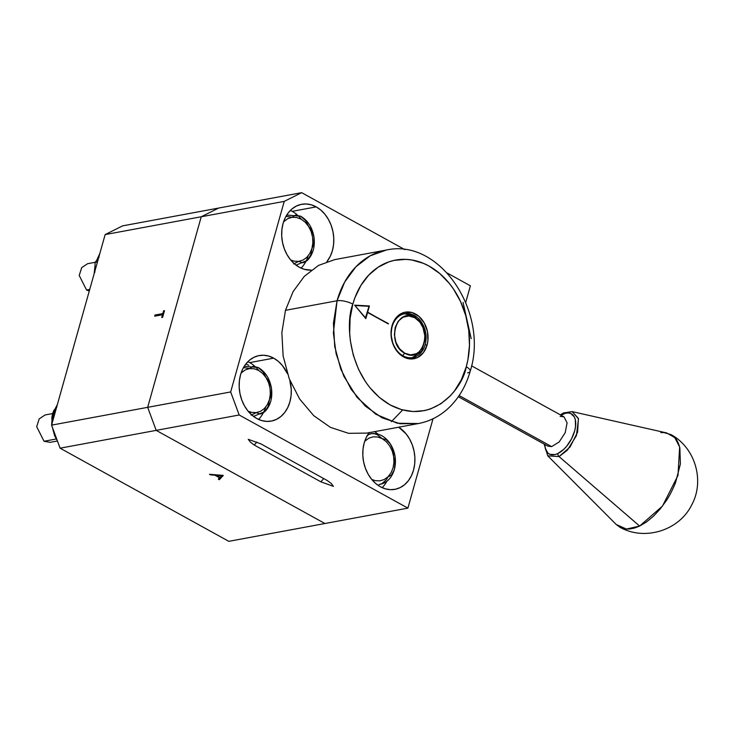 <?xml version="1.0" encoding="UTF-8"?>
<svg xmlns="http://www.w3.org/2000/svg" width="734" height="734" viewBox="0 0 734 734"><rect width="100%" height="100%" fill="white"/><g stroke="black" fill="none" stroke-linecap="round" stroke-linejoin="round"><path stroke-width="1.1" d="M223.145 475.384L209.484 474.292L210.493 474.852L210.63 474.384L210.493 474.852L214.878 475.201L215.007 474.733L214.878 475.201L219.585 477.797L218.319 479.164L219.328 479.724L223.145 475.384L209.484 474.292L214.878 475.201L219.585 477.797L219.741 477.228L218.319 479.164M219.989 477.366L216.273 475.311L221.494 475.733L219.989 477.366L216.273 475.311L216.411 474.843L216.273 475.311L221.494 475.733L221.622 475.265M219.438 477.953L222.374 475.329L219.778 478.137L219.328 479.724L223.274 475.458M154.663 316.18L162.508 314.73L161.728 317.501L162.618 317.336L164.499 310.656L163.599 310.821L162.829 313.592L163.563 313.996L162.829 313.592L154.984 315.042L154.663 316.18L162.508 314.73L163.242 315.134L162.508 314.73L161.728 317.501L162.618 317.336L164.499 310.656L163.599 310.821L164.343 311.225L163.599 310.821L162.829 313.592L154.984 315.042L156.287 315.758L163.434 314.436M307.72 257.212L307.243 256.946L307.72 257.212M218.677 208.052L122.587 225.87L218.677 208.052L201.235 216.769L105.145 234.586L122.587 225.87L105.145 234.586L201.235 216.769L147.672 407.333L51.582 425.142L105.145 234.586L51.582 425.142L147.672 407.333L156.186 430.372L60.096 448.19L51.582 425.142L60.096 448.19L156.186 430.372L324.914 523.516L228.815 541.334L60.096 448.19L228.815 541.334L324.914 523.516L156.186 430.372L239.183 414.994L407.902 508.13L324.914 523.516L407.902 508.13L433.023 418.756L407.902 508.13L239.183 414.994L156.186 430.372L147.672 407.333L201.235 216.769L218.677 208.052L301.674 192.666L218.677 208.052M250.707 412.178A13.946 10.79 -100.5 0 1 250.12 413.425M301.078 268.139A33.324 25.791 79.5 0 0 305.693 261.827M305.803 261.625A33.324 25.791 79.5 0 0 308.142 255.937M301.344 219.292A33.324 25.791 79.5 0 0 297.444 215.099M296.958 214.667A33.324 25.791 79.5 0 0 292.196 211.337L316.226 206.887A33.324 25.791 -100.5 0 1 326.878 261.689L330.272 256.294L332.401 250.67L333.585 244.523L333.768 238.091L332.952 231.614L331.172 225.347L328.493 219.53L325.015 214.392L320.868 210.117L316.226 206.887L292.196 211.337A33.324 25.791 79.5 0 0 290.38 210.429M311.308 270.121A33.324 25.791 -100.5 0 1 299.261 267.231A33.324 25.791 -100.5 0 1 281.691 232.412A33.324 25.791 -100.5 0 1 301.665 204.291A33.324 25.791 -100.5 0 1 316.226 206.887L311.244 204.804L306.142 203.969L301.096 204.41L296.297 206.098L291.948 208.979L288.205 212.933L285.214 217.815L283.085 223.439L281.902 229.595L281.709 236.027L282.526 242.504L284.306 248.762L286.985 254.579L290.471 259.726L294.609 263.992L299.261 267.231L304.234 269.305L311.308 270.121M258.561 419.417A33.324 25.791 79.5 0 0 263.185 413.077M263.286 412.884A33.324 25.791 79.5 0 0 265.625 407.187M258.799 370.532A33.324 25.791 79.5 0 0 254.9 366.349M254.404 365.917A33.324 25.791 79.5 0 0 249.679 362.614L273.699 358.155A33.324 25.791 -100.5 0 1 287.389 373.578L282.489 365.66L278.351 361.394L273.699 358.155L249.679 362.614A33.324 25.791 79.5 0 0 247.863 361.697M289.783 380.148A33.324 25.791 -100.5 0 1 271.296 421.096A33.324 25.791 -100.5 0 1 256.735 418.499A33.324 25.791 -100.5 0 1 239.174 383.689A33.324 25.791 -100.5 0 1 259.148 355.568A33.324 25.791 -100.5 0 1 273.699 358.155L268.727 356.082L263.616 355.247L258.57 355.678L253.781 357.366L249.432 360.247L245.679 364.202L242.688 369.092L240.559 374.716L239.376 380.863L239.192 387.295L240.009 393.773L241.789 400.039L244.468 405.856L247.945 410.994L252.092 415.27L256.735 418.499L261.717 420.573L266.818 421.417L271.864 420.977L276.663 419.288L281.012 416.407L284.755 412.453L287.746 407.563L289.875 401.938L291.059 395.791L291.251 389.359L289.783 380.148M382.194 487.66A33.324 25.791 79.5 0 0 386.836 481.302M388.837 476.715A33.324 25.791 79.5 0 0 389.268 475.403M378.028 434.161A33.324 25.791 79.5 0 0 374.652 431.656M369.312 432.454L366.321 437.345L364.192 442.969L363.009 449.116L362.825 455.548L363.642 462.025L365.422 468.292L368.101 474.109L371.578 479.247L375.725 483.513L380.368 486.752L385.35 488.826L390.451 489.67L395.498 489.229L400.296 487.541L404.645 484.66L408.388 480.706L411.379 475.815L413.508 470.191L414.692 464.044L414.884 457.612L414.068 451.135L412.288 444.868L409.609 439.06L406.122 433.913L398.672 427.206A33.324 25.791 -100.5 0 1 414.857 462.117A33.324 25.791 -100.5 0 1 394.929 489.349A33.324 25.791 -100.5 0 1 380.368 486.752A33.324 25.791 -100.5 0 1 369.156 432.675M256.845 442.042L254.258 445.052L250.377 442.134L248.257 439.327L260.809 443.841L327.437 480.623L331.3 483.532L333.429 486.348L320.877 481.834L323.694 478.559L320.877 481.834L254.258 445.052L256.845 442.042M320.877 481.834L333.429 486.348L331.3 483.532L327.437 480.623L260.809 443.841L248.257 439.327L250.377 442.134L254.258 445.052L320.877 481.834M465.732 302.38L470.393 285.81L447.345 273.094L470.393 285.81L465.732 302.38M404.893 249.652L301.674 192.666L284.232 201.382L201.235 216.769L284.232 201.382L230.669 391.947L147.672 407.333L230.669 391.947L239.183 414.994L230.669 391.947L284.232 201.382L301.674 192.666L404.893 249.652M459.154 395.553L551.629 446.611L559.143 442.006L565.198 432.693L567.088 422.839L563.96 416.839L567.088 422.839L565.198 432.693L559.143 442.006L551.629 446.611L547.812 446.107L551.629 446.611L459.154 395.553M471.549 365.826L563.96 416.839L560.143 416.343M367.881 434.528L371.459 433.629C378.973 432.977 385.322 436.482 390.506 444.143L386.139 439.583L382.221 438.648L377.414 434.776L374.468 433.748L371.459 433.629L368.78 434.482L366.743 436.152M390.506 444.143C395.314 452.172 396.599 460.649 394.36 469.586L395.039 462.411L393.672 456.631L393.277 450.795L390.506 444.143M365.137 440.079L364.853 440.877M364.715 441.281L368.908 438.143L373.23 436.822L377.771 436.996L382.231 438.666L386.295 441.712L389.708 445.923L392.222 451.006L393.663 456.631L393.947 462.402L393.039 467.934L391.011 472.843L388.002 476.797L384.203 479.531L379.891 480.853L375.349 480.669L371.743 479.44M386.561 479.495L388.002 476.816L391.516 475.017L394.36 469.586C391.644 478.256 386.579 483.229 379.166 484.504L382.019 483.623L386.561 479.495M162.994 504.992L173.27 510.662L162.994 504.992M244.238 366.294L258.24 367.514C265.359 371.78 269.763 378.698 271.461 388.277C272.672 397.92 270.488 405.682 264.91 411.581L268.36 405.939L269.424 399.7L271.36 395.268L271.461 388.277L269.277 381.533L266.093 377.661L263.249 372.055L258.24 367.514L252.955 366.349L249.597 368.56L243.486 367.569M251.129 415.16L256.267 412.627L260.157 414.004L262.552 413.306L264.91 411.581L253.496 416.389M241.073 373.065L245.294 369.899L249.606 368.578L254.148 368.752L258.607 370.422L262.68 373.468L266.084 377.671L268.598 382.763L270.048 388.387L270.323 394.158L269.424 399.691L267.387 404.599L264.378 408.554L260.588 411.288L256.267 412.609L251.725 412.425L248.11 411.196M57.435 440.987L50.123 442.345L44.04 441.262L55.408 439.152M45.049 414.967L39.196 418.885L36.7 426.711L44.04 441.262L36.7 426.72L39.196 418.894L45.04 414.967L54.032 413.306M286.746 215.044L300.757 216.255C307.867 220.521 312.28 227.439 313.978 237.018C315.189 246.661 313.005 254.432 307.427 260.322L310.877 254.68L311.941 248.441L313.877 244.009L313.978 237.018L311.794 230.274L308.61 226.411L305.766 220.796L300.757 216.255L295.472 215.099L292.114 217.301L285.994 216.319M293.646 263.901L298.784 261.368L302.674 262.744L305.069 262.047L307.427 260.322L296.031 265.13M283.581 221.806L287.811 218.64L292.123 217.319L296.664 217.503L301.123 219.163L305.197 222.209L308.601 226.421L311.115 231.504L312.565 237.128L312.84 242.899L311.941 248.431L309.904 253.34L306.895 257.295L303.096 260.029L298.784 261.35L294.242 261.166L290.655 259.946M89.731 289.416L86.557 290.003L89.273 291.04L86.557 290.003L79.217 275.461L81.713 267.635L87.557 263.717L81.713 267.626L79.217 275.461L86.557 290.003L89.731 289.416M57.16 440.235L56.408 439.134L57.169 440.272M51.848 425.867L55.133 434.757M57.38 404.507L52.554 413.692L53.766 410.545L56.922 406.92M56.793 406.599L53.38 415.435L51.931 423.894M51.646 425.316L56.408 439.134L54.665 435.822L52.876 429.326M52.086 424.124L51.866 417.325L52.554 413.692L51.619 425.023M54.261 412.875L53.371 415.435M96.337 261.12L99.879 253.322M94.145 273.727L94.998 265.892M99.897 253.248L94.135 273.764M99.118 257.194L95.081 262.442L97.439 262.01L95.081 262.442L94.897 272.167M245.817 364.036L248.826 365.284M404.296 313.785L413.71 315.574L414.692 317.684L419.866 322.107L423.49 328.548L425.014 336.044L424.903 339.824L422.958 346.751L418.995 351.953L416.435 353.65L410.645 354.898L404.718 353.182C423.123 364.614 433.711 326.924 414.692 317.684C396.287 306.262 385.699 343.952 404.718 353.182L402.645 355.595L404.718 353.182L399.544 348.769L395.92 342.319L394.397 334.832L395.204 327.428L398.213 321.244L402.975 317.226L408.765 315.978L414.692 317.684L413.71 315.574L422.426 324.988L425.454 338.64L421.619 351.155L412.416 357.586M392.185 326.529A22.277 17.24 79.5 0 0 402.994 355.797A22.277 17.24 79.5 0 0 425.151 344.723L427.06 345.136A23.681 18.322 -100.5 0 1 403.517 356.907A23.681 18.322 -100.5 0 1 392.02 325.795L392.185 326.529A22.277 17.24 -100.5 0 1 404.608 313.73A22.277 17.24 -100.5 0 1 421.573 322.327A22.277 17.24 -100.5 0 1 425.151 344.723A22.277 17.24 -100.5 0 1 412.728 357.531A22.277 17.24 -100.5 0 1 395.764 348.925A22.277 17.24 -100.5 0 1 392.185 326.529L392.02 325.795A23.681 18.322 -100.5 0 1 415.563 314.024A23.681 18.322 -100.5 0 1 427.06 345.136L425.151 344.723A22.277 17.24 79.5 0 0 414.334 315.464A22.277 17.24 79.5 0 0 392.185 326.529M385.543 250.193A88.218 68.28 79.5 0 0 337.053 300.766A11.579 3.936 15.7 0 1 352.825 304.151A76.648 59.316 -100.5 0 1 429.051 266.066A76.648 59.316 -100.5 0 1 466.255 366.78A11.579 3.936 15.7 0 1 470.2 371.211A11.579 3.936 15.7 0 1 467.613 372.844M386.295 250.055L370.074 255.872L355.926 266.763L344.677 282.049L337.053 300.766L285.471 310.326L337.053 300.766L333.438 323.125L334.713 346.457L340.787 369.11L351.228 389.47L365.293 406.086L381.983 417.793L400.122 423.747L418.453 423.536M471.191 338.631L463.044 302.399M285.471 310.326L293.095 291.609L304.335 276.323L318.492 265.433L334.667 259.625L386.249 250.055C440.116 237.844 489.119 312.858 470.191 371.248C465.851 386.561 458.337 399.113 447.657 408.893C439.088 416.573 429.335 421.454 418.417 423.546L366.826 433.106L348.54 433.317L330.401 427.353L313.712 415.646L299.646 399.03L289.205 378.671L283.131 356.027L281.856 332.685L285.471 310.326M402.663 409.967L391.387 421.665M470.2 371.211A11.579 3.936 -164.3 0 0 466.255 366.78C462.833 388.332 432.28 427.087 390.038 404.865C348.32 380.744 344.842 323.199 352.825 304.151A11.579 3.936 -164.3 0 0 337.053 300.766L333.383 332.979L336.126 353.733L343.778 376.147L357.183 397.516L375.78 414.233L397.268 423.224L418.417 423.546M368.798 306.289L369.404 305.968L367.349 312.225L388.433 323.63L367.578 312.482L365.835 318.675L354.641 305.161L369.404 305.968L367.661 312.161L387.928 323.722M354.641 305.161L369.404 305.968L354.751 305.298M466.255 366.78L467.897 359.825L469.476 345.283L468.751 330.364L465.76 315.648L460.603 301.683L453.484 289.022L449.263 283.333L439.739 273.516L429.051 266.066L423.39 263.332L411.746 259.964L405.856 259.368L394.25 260.368L388.635 261.955L378.074 267.24L368.716 275.14L360.926 285.361L355.008 297.509L352.825 304.151L350.109 318.299L349.678 333.098L350.329 340.567L353.32 355.284L358.486 369.248L365.605 381.909L369.817 387.598L379.34 397.415L390.038 404.865L401.47 409.636L413.224 411.563L424.83 410.563L430.445 408.976L441.006 403.691L450.364 395.791L454.474 390.947L461.365 379.717L466.255 366.78M427.06 345.136L423.417 352.604L417.664 357.467L410.682 358.972L403.517 356.907L400.213 354.605L397.268 351.568L392.892 343.787L391.048 334.732L392.02 325.795L395.663 318.327L398.323 315.51L404.819 312.262L412.031 312.556L418.866 316.326L424.289 323.015L427.454 331.594L427.904 340.769L427.06 345.136M388.341 323.942L367.578 312.482L365.835 318.675M369.018 306.298L365.376 318.125L355.008 305.601L365.706 318.061L369.018 306.298L355.339 305.546L369.018 306.298M544.169 444.098L547.757 455.832L559.069 456.594L570.098 446.96L577.603 432.133L578.401 418.417L572.162 411.618L564.51 412.875A2.67 1.807 -115.6 0 0 563.529 412.948A2.67 1.807 64.4 0 0 562.721 414.26A22.956 12.267 118.9 0 1 575.52 426.592A22.956 12.267 118.9 0 1 557.84 453.539A2.67 1.807 64.4 0 0 559.069 456.594L639.635 526.067L626.441 529.058L616.202 524.48L619.891 527.232C644.727 541.297 679.4 530.462 691.795 504.735C704.924 480.66 695.135 447.648 671.023 434.611L674.078 436.904C676.473 438.904 678.399 442.584 679.867 447.942L680.39 463.98L675.564 482.577C672.5 490.101 669.353 496.212 666.123 500.909L660.105 509.084L653.508 516.176L646.599 521.911L639.635 526.067L559.069 456.594L567.382 450.19L576.419 435.62L578.493 418.802L572.162 411.618L666.729 432.95L674.794 437.638L679.647 447.034L677.987 475.439L662.453 506.111L639.635 526.067L634.534 528.049L629.671 529.003L626.616 529.067L619.891 527.232M616.202 524.48L547.757 455.832L559.069 456.594A2.67 1.807 -115.6 0 1 557.84 453.539A22.956 12.267 118.9 0 1 544.839 444.465L545.261 448.162L547.775 452.951L549.775 454.291L554.913 454.585L557.84 453.539L563.859 449.245L566.721 446.171L571.602 438.739L574.759 430.564L575.52 426.592L575.3 419.637L574.309 416.912L570.777 413.508L568.364 412.958L565.648 413.214L560.996 415.205M562.721 414.26A2.67 1.807 -115.6 0 1 563.529 412.948M660.839 432.62L663.894 432.555L671.023 434.611M458.355 396.727L547.812 446.107M87.557 263.717L95.108 262.313M572.162 411.618L563.538 412.939L560.326 414.838"/></g></svg>
